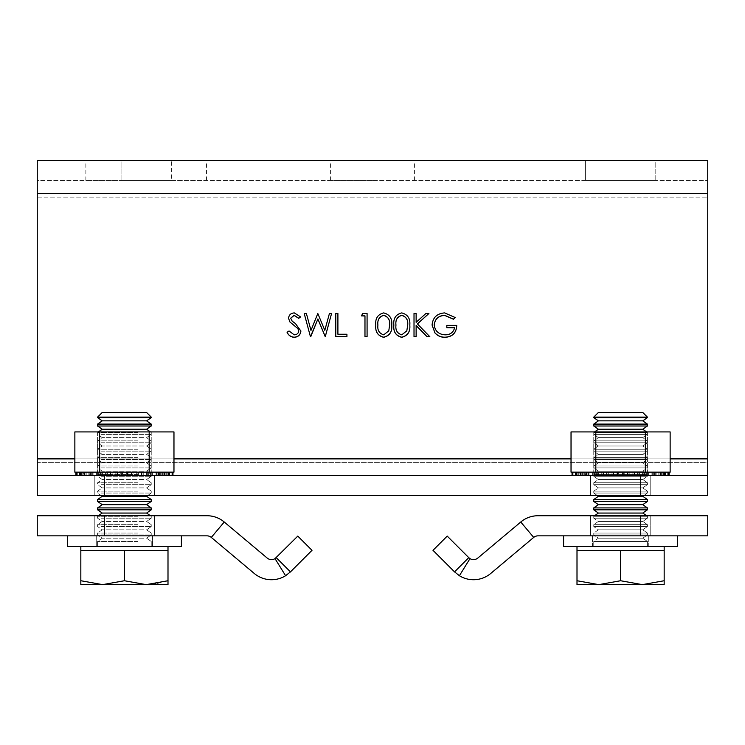 <?xml version="1.0" encoding="UTF-8"?>
<svg xmlns="http://www.w3.org/2000/svg" width="745" height="745" viewBox="0 0 745 745"><rect width="100%" height="100%" fill="white"/><g stroke="black" fill="none" stroke-linecap="round" stroke-linejoin="round"><path stroke-width="0.56" stroke-dasharray="3.73 2.79" d="M655.786 180.486L655.786 160.371L585.384 160.371L655.786 160.371L655.786 180.486L585.384 180.486L655.786 180.486M372.5 160.371L330.594 160.371L372.5 160.371M372.5 180.486L330.594 180.486L372.5 180.486M117.263 475.506L172.952 475.506L75.878 475.506L172.952 475.506L94.243 475.506L154.588 475.506L121.062 475.506L121.062 472.153L74.863 472.153L173.967 472.153L110.046 472.153L138.784 472.153L121.062 472.153L121.062 475.506L117.263 475.506L117.263 472.153M124.415 495.621L154.588 495.621L124.415 495.621M613.433 475.506L669.122 475.506L572.048 475.506L669.122 475.506L590.413 475.506L650.757 475.506L617.232 475.506L617.232 472.153L571.033 472.153L670.137 472.153L606.216 472.153L634.954 472.153L617.232 472.153L617.232 475.506L613.433 475.506L613.433 472.153M620.585 495.621L590.413 495.621L620.585 495.621M432.072 325.165C432.808 317.621 437.008 313.58 444.69 313.021L455.242 317.556M434.177 325.016L434.177 325.071C435.071 331.32 438.777 334.617 445.296 334.952C450.297 334.868 453.407 332.494 454.636 327.837L454.636 327.716M446.814 327.837L446.814 325.463L456.741 325.463M414.015 336.721L414.015 313.617L416.129 313.496M416.129 322.417L425.907 313.617L428.915 313.617M417.442 323.926L429.818 336.721M416.129 325.453L416.129 336.721M393.863 325.183C393.164 318.618 395.781 314.567 401.704 313.021C407.692 314.539 410.393 318.59 409.806 325.183M361.372 315.982L362.75 313.617L367.08 313.617L367.08 336.721M364.976 336.721L364.976 315.871M335.79 336.721L335.79 313.617L337.904 313.496M337.904 334.356L346.928 334.356L346.928 336.721M304.202 313.617L306.381 313.617L310.972 330.566L317.808 313.617L324.811 330.445L329.43 313.617L331.581 313.617M287.058 332.27L289.041 331.097L294.191 334.952C296.855 334.859 298.391 333.555 298.792 331.031L298.782 330.976M288.557 318.413C288.92 315.033 290.848 313.235 294.34 313.021L300.589 316.932M290.671 318.283L292.208 321.3L295.365 323.609L300.896 331.059M375.806 325.183C375.117 318.618 377.734 314.567 383.656 313.021C389.644 314.539 392.345 318.59 391.758 325.183M640.7 495.621L37.25 495.621L707.75 495.621L37.25 495.621L37.25 160.371L707.75 160.371L707.75 495.621L707.75 458.883L707.75 495.621L640.7 495.621L640.7 475.506L37.25 475.506L37.25 180.486L707.75 180.486L37.25 180.486L37.25 160.371L37.25 197.108L707.75 197.108L707.75 193.616L37.25 193.616M707.75 475.506L707.75 495.621L707.75 475.506L37.25 475.506L640.7 475.506M37.25 475.506L37.25 458.883L37.25 462.375L707.75 462.375L707.75 180.486L707.75 462.375L37.25 462.375L37.25 197.108L707.75 197.108L707.75 193.616M121.062 160.371L171.35 160.371L121.062 160.371L121.062 180.486L85.861 180.486L171.35 180.486L121.062 180.486L121.062 160.371M171.35 160.371L206.551 160.371L171.35 160.371L171.35 180.486L206.551 180.486L171.35 180.486L171.35 160.371M585.384 180.486L585.384 160.371L585.384 180.486M707.75 180.486L707.75 160.371L707.75 180.486M377.92 325.109L377.92 325.174C377.259 330.286 379.196 333.546 383.722 334.952L388.76 330.976L389.644 325.118M395.967 325.109L395.967 325.174C395.316 330.286 397.253 333.546 401.779 334.952L406.817 330.976L407.701 325.118M650.757 535.851L650.757 515.736L590.413 515.736L650.757 515.736L590.413 515.736L650.757 515.736L650.757 535.851L590.413 535.851L590.413 515.736L590.413 535.851L650.757 535.851M640.7 515.736L640.7 535.851L707.75 535.851L707.75 515.736L538.011 515.736A26.82 26.82 0 0 0 520.764 522.012L477.815 558.052A6.705 6.705 0 0 1 469.983 558.62L447.214 536.102L432.994 550.322L454.543 571.881L468.763 557.651M640.7 535.851L538.011 535.851A6.705 6.705 0 0 0 533.699 537.415L490.75 573.454A26.82 26.82 0 0 1 459.404 575.727L469.983 558.62M459.404 575.727L454.543 571.881M94.243 535.851L94.243 515.736L154.588 515.736L94.243 515.736L154.588 515.736L94.243 515.736L94.243 535.851L154.588 535.851L154.588 515.736L154.588 535.851L94.243 535.851M312.006 550.322L290.457 571.881L285.596 575.727A26.82 26.82 0 0 1 254.25 573.454L211.301 537.415A6.705 6.705 0 0 0 206.989 535.851L104.3 535.851L104.3 515.736L37.25 515.736L37.25 535.851L104.3 535.851M290.457 571.881L276.237 557.651L275.017 558.62A6.705 6.705 0 0 1 267.185 558.052L224.236 522.012A26.82 26.82 0 0 0 206.989 515.736L104.3 515.736M297.786 536.102L276.237 557.651M285.596 575.727L275.017 558.62M563.593 535.851L563.593 546.579L677.577 546.579L563.593 546.579L677.577 546.579L677.577 535.851L563.593 535.851L677.577 535.851M124.415 535.851L181.408 535.851L124.415 535.851M67.423 535.851L67.423 546.579L181.408 546.579L67.423 546.579L181.408 546.579L181.408 535.851M627.737 475.506L627.737 472.153M640.896 472.153L638.623 472.153L640.896 472.153M637.841 475.506L637.841 472.153M649.677 472.153L668.507 472.153L649.677 472.153M647.023 475.506L647.023 472.153M654.781 475.506L654.781 472.153M660.694 475.506L660.694 472.153M664.447 475.506L664.447 472.153L663.348 472.153L665.499 472.153L664.447 472.153L664.447 475.506M576.015 472.153L592.824 472.153L576.015 472.153M575.559 475.506L575.559 472.153L575.559 475.506M577.822 475.506L577.822 472.153L577.822 475.506M582.385 475.506L582.385 472.153L580.932 472.153L582.385 472.153L582.385 475.506M589.006 475.506L589.006 472.153L588.14 472.153L589.006 472.153L589.006 475.506M600.274 472.153L598.002 472.153L600.274 472.153M597.341 475.506L597.341 472.153L597.341 475.506M606.914 475.506L606.793 472.153L606.914 475.506M620.585 431.923L647.405 431.923L620.585 431.923M595.814 431.923L645.356 431.923L645.356 472.153L670.137 472.153L670.137 431.923L571.033 431.923L645.356 431.923L645.356 472.153L601.774 472.153L632.868 472.153L632.868 475.506L632.868 472.153L629.153 472.153L629.153 475.506L629.19 472.153L622.494 472.153L622.494 475.506L622.494 472.153L618.676 472.153L618.676 475.506L618.676 472.153L611.98 472.153L612.018 475.506L612.018 472.153L608.302 472.153L608.302 475.506L608.302 472.153L573.874 472.153L590.059 472.153L590.059 475.506L590.059 472.153L584.313 472.153L585.458 472.153L585.458 475.506L585.458 472.153L583.177 472.153L583.177 475.506L583.177 472.153L578.036 472.153L579.824 472.153L579.824 475.506L579.824 472.153L578.316 472.153L578.316 475.506L578.316 472.153L573.874 472.153L576.388 472.153L576.388 475.506L576.388 472.153L571.033 472.153L571.033 431.923L595.814 431.923L595.814 472.153M603.329 475.506L603.329 472.153M594.147 475.506L594.147 472.153M586.389 475.506L586.389 472.153M580.476 475.506L580.476 472.153M576.723 475.506L576.723 472.153L576.723 475.506M575.336 475.506L575.336 472.153L575.336 475.506M575.727 475.506L575.727 472.153L575.727 475.506M592.983 475.506L592.983 472.153L592.983 475.506M598.589 475.506L598.589 472.153L598.589 475.506M601.997 475.506L601.997 472.153L601.997 475.506M639.173 475.506L639.173 472.153L639.173 475.506M642.581 475.506L642.581 472.153L642.581 475.506M648.187 475.506L648.187 472.153L648.187 475.506M651.111 475.506L651.111 472.153L667.296 472.153L650.562 472.153L651.111 472.153L651.111 475.506M655.712 475.506L655.712 472.153L655.712 475.506M657.993 475.506L657.993 472.153L657.993 475.506M661.346 475.506L661.346 472.153L661.346 475.506M662.854 475.506L662.854 472.153L662.854 475.506M664.782 475.506L664.782 472.153L664.782 475.506M665.443 475.506L665.443 472.153L665.443 475.506M665.834 475.506L665.834 472.153L665.834 475.506M665.611 475.506L665.611 472.153L665.611 475.506M663.348 475.506L663.348 472.153L663.348 475.506M658.785 475.506L658.785 472.153L660.238 472.153L658.785 472.153L658.785 475.506M652.164 475.506L652.164 472.153L653.03 472.153L652.164 472.153L652.164 475.506M643.829 475.506L643.829 472.153L643.829 475.506M634.256 472.153L634.377 475.506M623.938 475.506L623.938 472.153L623.938 475.506M131.567 475.506L131.567 472.153M144.726 472.153L142.453 472.153L144.726 472.153M141.671 475.506L141.671 472.153M153.507 472.153L172.337 472.153L153.507 472.153M150.853 475.506L150.853 472.153M158.611 475.506L158.611 472.153M164.524 475.506L164.524 472.153M168.277 475.506L168.277 472.153L167.178 472.153L169.329 472.153L168.277 472.153L168.277 475.506M79.845 472.153L96.654 472.153L79.845 472.153M79.389 475.506L79.389 472.153L79.389 475.506M81.652 475.506L81.652 472.153L81.652 475.506M86.215 475.506L86.215 472.153L84.762 472.153L86.215 472.153L86.215 475.506M92.836 475.506L92.836 472.153L91.97 472.153L92.836 472.153L92.836 475.506M104.104 472.153L101.832 472.153L104.104 472.153M101.171 475.506L101.171 472.153L101.171 475.506M110.744 475.506L110.623 472.153L110.744 475.506M124.415 431.923L151.235 431.923L124.415 431.923M99.644 431.923L149.186 431.923L149.186 472.153L173.967 472.153L173.967 431.923L74.863 431.923L149.186 431.923L149.186 472.153L105.604 472.153L136.698 472.153L136.698 475.506L136.698 472.153L132.983 472.153L132.983 475.506L133.02 472.153L126.324 472.153L126.324 475.506L126.324 472.153L122.506 472.153L122.506 475.506L122.506 472.153L115.81 472.153L115.848 475.506L115.848 472.153L112.132 472.153L112.132 475.506L112.132 472.153L77.704 472.153L93.889 472.153L93.889 475.506L93.889 472.153L88.143 472.153L89.288 472.153L89.288 475.506L89.288 472.153L87.007 472.153L87.007 475.506L87.007 472.153L81.866 472.153L83.654 472.153L83.654 475.506L83.654 472.153L82.146 472.153L82.146 475.506L82.146 472.153L77.704 472.153L80.218 472.153L80.218 475.506L80.218 472.153L74.863 472.153L74.863 431.923L99.644 431.923L99.644 472.153M107.159 475.506L107.159 472.153M97.977 475.506L97.977 472.153M90.219 475.506L90.219 472.153M84.306 475.506L84.306 472.153M80.553 475.506L80.553 472.153L80.553 475.506M79.166 475.506L79.166 472.153L79.166 475.506M79.557 475.506L79.557 472.153L79.557 475.506M96.813 475.506L96.813 472.153L96.813 475.506M102.419 475.506L102.419 472.153L102.419 475.506M105.827 475.506L105.827 472.153L105.827 475.506M143.003 475.506L143.003 472.153L143.003 475.506M146.411 475.506L146.411 472.153L146.411 475.506M152.017 475.506L152.017 472.153L152.017 475.506M154.941 475.506L154.941 472.153L171.126 472.153L154.392 472.153L154.941 472.153L154.941 475.506M159.542 475.506L159.542 472.153L159.542 475.506M161.823 475.506L161.823 472.153L161.823 475.506M165.176 475.506L165.176 472.153L165.176 475.506M166.684 475.506L166.684 472.153L166.684 475.506M168.612 475.506L168.612 472.153L168.612 475.506M169.273 475.506L169.273 472.153L169.273 475.506M169.664 475.506L169.664 472.153L169.664 475.506M169.441 475.506L169.441 472.153L169.441 475.506M167.178 475.506L167.178 472.153L167.178 475.506M162.615 475.506L162.615 472.153L164.068 472.153L162.615 472.153L162.615 475.506M155.994 475.506L155.994 472.153L156.86 472.153L155.994 472.153L155.994 475.506M147.659 475.506L147.659 472.153L147.659 475.506M138.086 472.153L138.207 475.506M127.767 475.506L127.767 472.153L127.767 475.506M105.585 472.153L105.585 475.506L105.585 472.153M170.987 472.153L172.337 472.153L170.987 472.153M170.596 472.153L172.952 472.153L170.596 472.153M150.285 472.153L152.641 472.153L150.285 472.153M149.186 431.923L149.186 472.153M601.755 472.153L601.755 475.506L601.755 472.153M667.157 472.153L668.507 472.153L667.157 472.153M666.766 472.153L669.122 472.153L666.766 472.153M646.455 472.153L648.811 472.153L646.455 472.153M645.356 431.923L645.356 472.153M593.765 417.107L647.405 417.107L593.765 417.107L647.405 417.107L647.405 417.619L593.765 417.619L647.405 417.619L593.765 417.619L598.393 412.479L642.777 412.479L598.393 412.479L642.777 412.479L647.405 417.107M593.765 417.619L598.393 420.86L642.777 420.86L598.393 420.86L642.777 420.86L647.405 424.101L593.765 424.101L647.405 424.101L647.405 426L593.765 426L647.405 426L593.765 426L593.765 424.101L647.405 424.101M593.765 426L598.393 429.241L642.777 429.241L598.393 429.241L642.777 429.241L647.405 432.482L593.765 432.482L647.405 432.482L593.765 432.482L647.405 432.482L647.405 434.382L593.765 434.382L647.405 434.382L593.765 434.382L647.405 434.382L642.777 437.622L598.393 437.622L642.777 437.622L598.393 437.622L642.777 437.622L647.405 440.863L593.765 440.863L647.405 440.863L593.765 440.863L647.405 440.863L647.405 442.763L593.765 442.763L647.405 442.763L593.765 442.763L647.405 442.763L642.777 446.004L598.393 446.004L642.777 446.004L598.393 446.004L642.777 446.004L647.405 449.244L593.765 449.244L647.405 449.244L593.765 449.244L647.405 449.244L647.405 451.144L593.765 451.144L647.405 451.144L593.765 451.144L647.405 451.144L642.777 454.385L598.393 454.385L642.777 454.385L598.393 454.385L642.777 454.385L647.405 457.626L593.765 457.626L647.405 457.626L593.765 457.626L647.405 457.626L647.405 459.525L593.765 459.525L647.405 459.525L593.765 459.525L647.405 459.525L642.777 462.766L598.393 462.766L642.777 462.766L598.393 462.766L642.777 462.766L647.405 466.007L593.765 466.007L647.405 466.007L593.765 466.007L647.405 466.007L647.405 467.907L593.765 467.907L647.405 467.907L593.765 467.907L647.405 467.907L642.777 471.147L598.393 471.147L642.777 471.147L598.393 471.147L642.777 471.147L647.405 474.388L593.765 474.388L647.405 474.388L593.765 474.388L647.405 474.388L647.405 476.288L593.765 476.288L647.405 476.288L593.765 476.288L647.405 476.288L642.777 479.529L598.393 479.529L642.777 479.529L598.393 479.529L642.777 479.529L647.405 482.769L593.765 482.769L647.405 482.769L593.765 482.769L647.405 482.769L647.405 484.669L593.765 484.669L647.405 484.669L593.765 484.669L647.405 484.669L642.777 487.91L598.393 487.91L642.777 487.91L598.393 487.91L642.777 487.91L647.405 491.151L593.765 491.151L647.405 491.151L593.765 491.151L647.405 491.151L647.405 493.05L593.765 493.05L647.405 493.05L593.765 493.05L647.405 493.05L643.736 495.621M594.566 431.923L593.765 432.482L593.765 434.382L598.393 437.622L593.765 440.863L593.765 442.763L598.393 446.004L593.765 449.244L593.765 451.144L598.393 454.385L593.765 457.626L593.765 459.525L598.393 462.766L593.765 466.007L593.765 467.907L598.393 471.147L593.765 474.388L593.765 476.288L598.393 479.529L593.765 482.769L593.765 484.669L598.393 487.91L593.765 491.151L593.765 493.05L598.393 496.291L642.777 496.291L598.393 496.291L642.777 496.291L647.405 499.532L593.765 499.532L647.405 499.532L647.405 501.432L593.765 501.432L647.405 501.432L593.765 501.432L593.765 499.532L647.405 499.532M593.765 501.432L598.393 504.672L642.777 504.672L598.393 504.672L642.777 504.672L647.405 507.913L593.765 507.913L647.405 507.913L647.405 509.813L593.765 509.813L647.405 509.813L593.765 509.813L593.765 507.913L647.405 507.913M593.765 509.813L598.393 513.054L642.777 513.054L598.393 513.054L642.777 513.054L647.405 516.294L593.765 516.294L647.405 516.294L593.765 516.294L647.405 516.294L647.405 518.194L593.765 518.194L647.405 518.194L593.765 518.194L647.405 518.194L642.777 521.435L598.393 521.435L642.777 521.435L598.393 521.435L642.777 521.435L647.405 524.676L593.765 524.676L647.405 524.676L593.765 524.676L647.405 524.676L647.405 526.575L593.765 526.575L647.405 526.575L593.765 526.575L647.405 526.575L642.777 529.816L598.393 529.816L642.777 529.816L598.393 529.816L642.777 529.816L647.405 533.057L593.765 533.057L647.405 533.057L593.765 533.057L647.405 533.057L647.405 534.957L593.765 534.957L647.405 534.957L593.765 534.957L647.405 534.957L642.777 538.197L598.393 538.197L642.777 538.197L598.393 538.197L642.777 538.197L647.405 541.438L593.765 541.438L647.405 541.438L593.765 541.438L647.405 541.438L647.405 546.579L593.765 546.579L647.405 546.579L593.765 546.579L647.405 546.579L647.405 541.438L642.777 538.197L647.405 534.957L647.405 533.057L642.777 529.816L647.405 526.575L647.405 524.676L642.777 521.435L647.405 518.194L647.405 516.294L646.604 515.736M598.794 546.579L664.168 546.579L598.794 546.579M664.168 546.579L664.168 550.602L577.003 550.602L598.794 550.602L577.003 550.602L577.003 580.737L598.794 584.629L577.003 584.629L577.003 580.737L577.003 584.629L598.794 584.629L620.585 580.737L642.376 584.629L577.003 584.629L577.003 580.737L598.794 584.629L577.003 580.737L577.003 550.602L642.376 550.602L577.003 550.602L577.003 580.737M664.168 584.629L642.376 584.629L664.168 580.737L664.168 584.629L598.794 584.629L620.585 580.737L598.794 584.629L664.168 584.629L664.168 580.737L642.376 584.629L620.585 580.737L642.376 584.629L664.168 580.737L664.168 584.629M620.585 550.602L620.585 580.737L620.585 550.602L598.794 550.602L642.376 550.602L620.585 550.602L620.585 580.737M664.168 550.602L664.168 580.737M97.595 417.107L151.235 417.107L97.595 417.107L151.235 417.107L151.235 417.619L97.595 417.619L147.64 417.619L97.595 417.619L102.223 412.479L146.607 412.479L102.223 412.479L146.607 412.479L151.235 417.107M143.636 420.86L102.223 420.86L143.636 420.86M147.64 424.101L111.005 424.101L147.64 424.101M97.595 424.101L151.235 424.101L151.235 426L97.595 426L147.64 426L97.595 426L97.595 424.101L102.223 420.86L146.607 420.86L151.235 417.619M143.636 429.241L102.223 429.241L143.636 429.241M137.825 432.482L97.595 432.482L137.825 432.482M101.19 434.382L151.235 434.382L101.19 434.382M143.636 437.622L102.223 437.622L143.636 437.622M137.825 440.863L97.595 440.863L137.825 440.863M101.19 442.763L151.235 442.763L101.19 442.763M143.636 446.004L102.223 446.004L143.636 446.004M137.825 449.244L97.595 449.244L137.825 449.244M101.19 451.144L151.235 451.144L101.19 451.144M143.636 454.385L102.223 454.385L143.636 454.385M137.825 457.626L97.595 457.626L137.825 457.626M101.19 459.525L151.235 459.525L101.19 459.525M143.636 462.766L102.223 462.766L143.636 462.766M137.825 466.007L97.595 466.007L137.825 466.007M101.19 467.907L151.235 467.907L101.19 467.907M143.636 471.147L102.223 471.147L143.636 471.147M137.825 474.388L97.595 474.388L137.825 474.388M101.19 476.288L151.235 476.288L101.19 476.288M143.636 479.529L102.223 479.529L143.636 479.529M137.825 482.769L97.595 482.769L137.825 482.769M101.19 484.669L151.235 484.669L101.19 484.669M143.636 487.91L102.223 487.91L143.636 487.91M137.825 491.151L97.595 491.151L137.825 491.151M101.19 493.05L151.235 493.05L101.19 493.05M143.636 496.291L102.223 496.291L143.636 496.291M147.64 499.532L111.005 499.532L147.64 499.532M97.595 499.532L151.235 499.532L151.235 501.432L97.595 501.432L147.64 501.432L97.595 501.432L97.595 499.532L102.223 496.291L146.607 496.291L151.235 493.05L147.566 495.621M143.636 504.672L102.223 504.672L143.636 504.672M147.64 507.913L111.005 507.913L147.64 507.913M97.595 507.913L151.235 507.913L151.235 509.813L97.595 509.813L147.64 509.813L97.595 509.813L97.595 507.913L102.223 504.672L146.607 504.672L151.235 501.432M143.636 513.054L102.223 513.054L143.636 513.054M137.825 516.294L97.595 516.294L137.825 516.294M101.19 518.194L151.235 518.194L101.19 518.194M143.636 521.435L102.223 521.435L143.636 521.435M137.825 524.676L97.595 524.676L137.825 524.676M101.19 526.575L151.235 526.575L101.19 526.575M143.636 529.816L102.223 529.816L143.636 529.816M137.825 533.057L97.595 533.057L137.825 533.057M101.19 534.957L151.235 534.957L101.19 534.957M143.636 538.197L102.223 538.197L143.636 538.197M137.825 541.438L97.595 541.438L137.825 541.438M102.624 546.579L167.998 546.579L102.624 546.579M167.998 546.579L167.998 550.602L80.832 550.602L102.624 550.602L80.832 550.602L80.832 580.737L102.624 584.629L80.832 584.629L80.832 580.737L102.624 584.629L124.415 580.737L146.206 584.629L102.624 584.629L146.206 584.629L167.998 580.737L167.998 584.629L80.832 584.629L80.832 580.737L80.832 584.629L102.624 584.629L80.832 580.737L80.832 550.602L167.998 550.602L80.832 550.602L80.832 580.737M137.825 546.579L97.595 546.579L137.825 546.579M124.415 550.602L124.415 580.737L102.624 584.629L124.415 580.737L146.206 584.629L167.998 584.629L146.206 584.629L124.415 580.737L124.415 550.602L124.415 580.737M146.206 584.629L167.998 580.737L167.998 584.629L167.998 550.602L167.998 580.737L155.817 583.829M98.396 431.923L102.223 429.241L146.607 429.241L151.235 426M98.396 515.736L102.223 513.054L146.607 513.054L151.235 509.813M167.998 550.602L167.998 580.737M670.137 458.883L571.033 458.883M173.967 458.883L74.863 458.883M104.3 475.506L104.3 495.621M37.25 458.883L707.75 458.883M520.764 522.012L533.699 537.415M211.301 537.415L224.236 522.012M330.594 180.486L330.594 160.371M94.243 495.621L94.243 475.506L94.243 495.621M590.413 495.621L590.413 475.506L590.413 495.621M154.588 495.621L154.588 475.506L154.588 495.621M650.757 495.621L650.757 475.506L650.757 495.621M414.406 180.486L414.406 160.371M206.551 180.486L206.551 160.371M85.861 180.486L85.861 160.371M592.424 546.579L592.424 535.851L592.424 546.579M648.746 546.579L648.746 535.851L648.746 546.579M152.576 535.851L152.576 546.579L152.576 535.851M96.254 535.851L96.254 546.579L96.254 535.851M572.663 475.506L572.663 472.153M575.671 475.506L575.671 472.153M580.932 475.506L580.932 472.153M588.14 475.506L588.14 472.153M596.922 475.506L596.922 472.153M606.793 475.506L606.793 472.153M593.765 431.923L593.765 475.506L593.765 431.923M647.405 431.923L647.405 475.506L647.405 431.923M572.048 475.506L572.048 472.153M573.874 475.506L573.874 472.153L573.874 475.506M578.036 475.506L578.036 472.153L578.036 475.506M584.313 475.506L584.313 472.153L584.313 475.506M592.359 475.506L592.359 472.153L592.359 475.506M611.98 475.506L611.98 472.153L611.98 475.506M629.19 475.506L629.19 472.153L629.19 475.506M639.415 475.506L639.415 472.153L639.415 475.506M648.811 475.506L648.811 472.153L648.811 475.506M656.857 475.506L656.857 472.153L656.857 475.506M663.134 475.506L663.134 472.153L663.134 475.506M667.296 475.506L667.296 472.153L667.296 475.506M669.122 475.506L669.122 472.153M668.507 475.506L668.507 472.153M665.499 475.506L665.499 472.153M660.238 475.506L660.238 472.153M653.03 475.506L653.03 472.153M644.248 475.506L644.248 472.153M76.493 475.506L76.493 472.153M79.501 475.506L79.501 472.153M84.762 475.506L84.762 472.153M91.97 475.506L91.97 472.153M100.752 475.506L100.752 472.153M110.623 475.506L110.623 472.153M97.595 431.923L97.595 475.506L97.595 431.923M151.235 431.923L151.235 475.506L151.235 431.923M75.878 475.506L75.878 472.153M77.704 475.506L77.704 472.153L77.704 475.506M81.866 475.506L81.866 472.153L81.866 475.506M88.143 475.506L88.143 472.153L88.143 475.506M96.189 475.506L96.189 472.153L96.189 475.506M115.81 475.506L115.81 472.153L115.81 475.506M133.02 475.506L133.02 472.153L133.02 475.506M143.245 475.506L143.245 472.153L143.245 475.506M152.641 475.506L152.641 472.153L152.641 475.506M160.687 475.506L160.687 472.153L160.687 475.506M166.964 475.506L166.964 472.153L166.964 475.506M171.126 475.506L171.126 472.153L171.126 475.506M172.952 475.506L172.952 472.153M172.337 475.506L172.337 472.153M169.329 475.506L169.329 472.153M164.068 475.506L164.068 472.153M156.86 475.506L156.86 472.153M148.078 475.506L148.078 472.153M646.604 431.923L647.405 432.482L647.405 434.382L642.777 437.622L647.405 440.863L647.405 442.763L642.777 446.004L647.405 449.244L647.405 451.144L642.777 454.385L647.405 457.626L647.405 459.525L642.777 462.766L647.405 466.007L647.405 467.907L642.777 471.147L647.405 474.388L647.405 476.288L642.777 479.529L647.405 482.769L647.405 484.669L642.777 487.91L647.405 491.151L647.405 493.05L642.777 496.291M598.393 513.054L593.765 516.294L593.765 518.194L598.393 521.435L593.765 524.676L593.765 526.575L598.393 529.816L593.765 533.057L593.765 534.957L598.393 538.197L593.765 541.438L593.765 546.579L593.765 541.438L598.393 538.197L593.765 534.957L593.765 533.057L598.393 529.816L593.765 526.575L593.765 524.676L598.393 521.435L593.765 518.194L593.765 516.294L594.566 515.736M597.434 495.621L593.765 493.05L593.765 491.151L598.393 487.91L593.765 484.669L593.765 482.769L598.393 479.529L593.765 476.288L593.765 474.388L598.393 471.147L593.765 467.907L593.765 466.007L598.393 462.766L593.765 459.525L593.765 457.626L598.393 454.385L593.765 451.144L593.765 449.244L598.393 446.004L593.765 442.763L593.765 440.863L598.393 437.622L593.765 434.382L593.765 432.482L598.393 429.241M150.434 431.923L151.235 432.482L151.235 434.382L146.607 437.622L151.235 440.863L151.235 442.763L146.607 446.004L151.235 449.244L151.235 451.144L146.607 454.385L151.235 457.626L151.235 459.525L146.607 462.766L151.235 466.007L151.235 467.907L146.607 471.147L151.235 474.388L151.235 476.288L146.607 479.529L151.235 482.769L151.235 484.669L146.607 487.91L151.235 491.151L151.235 493.05L151.235 491.151L146.607 487.91L151.235 484.669L151.235 482.769L146.607 479.529L151.235 476.288L151.235 474.388L146.607 471.147L151.235 467.907L151.235 466.007L146.607 462.766L151.235 459.525L151.235 457.626L146.607 454.385L151.235 451.144L151.235 449.244L146.607 446.004L151.235 442.763L151.235 440.863L146.607 437.622L151.235 434.382L151.235 432.482L146.607 429.241M102.223 496.291L97.595 493.05L97.595 491.151L102.223 487.91L97.595 484.669L97.595 482.769L102.223 479.529L97.595 476.288L97.595 474.388L102.223 471.147L97.595 467.907L97.595 466.007L102.223 462.766L97.595 459.525L97.595 457.626L102.223 454.385L97.595 451.144L97.595 449.244L102.223 446.004L97.595 442.763L97.595 440.863L102.223 437.622L97.595 434.382L97.595 432.482L97.595 434.382L102.223 437.622L97.595 440.863L97.595 442.763L102.223 446.004L97.595 449.244L97.595 451.144L102.223 454.385L97.595 457.626L97.595 459.525L102.223 462.766L97.595 466.007L97.595 467.907L102.223 471.147L97.595 474.388L97.595 476.288L102.223 479.529L97.595 482.769L97.595 484.669L102.223 487.91L97.595 491.151L97.595 493.05L101.264 495.621M150.434 515.736L151.235 516.294L151.235 518.194L146.607 521.435L151.235 524.676L151.235 526.575L146.607 529.816L151.235 533.057L151.235 534.957L146.607 538.197L151.235 541.438L151.235 546.579L151.235 541.438L146.607 538.197L151.235 534.957L151.235 533.057L146.607 529.816L151.235 526.575L151.235 524.676L146.607 521.435L151.235 518.194L151.235 516.294L146.607 513.054M97.595 516.294L97.595 518.194L102.223 521.435L97.595 524.676L97.595 526.575L102.223 529.816L97.595 533.057L97.595 534.957L102.223 538.197L97.595 541.438L97.595 546.579L97.595 541.438L102.223 538.197L97.595 534.957L97.595 533.057L102.223 529.816L97.595 526.575L97.595 524.676L102.223 521.435L97.595 518.194L97.595 516.294M102.223 420.86L97.595 417.619M102.223 429.241L97.595 426M102.223 504.672L97.595 501.432M102.223 513.054L97.595 509.813M80.832 546.579L80.832 550.602M146.607 504.672L151.235 507.913M146.607 496.291L151.235 499.532M146.607 420.86L151.235 424.101M642.777 420.86L647.405 417.619M642.777 429.241L647.405 426M642.777 504.672L647.405 501.432M642.777 513.054L647.405 509.813M577.003 546.579L577.003 550.602M598.393 504.672L593.765 507.913M598.393 496.291L593.765 499.532M598.393 420.86L593.765 424.101"/><path stroke-width="1.12" d="M455.242 317.445L453.435 319.13L444.625 315.275C438.423 315.722 434.94 318.953 434.177 324.95C435.071 331.208 438.777 334.496 445.296 334.831C450.297 334.756 453.407 332.382 454.636 327.716L446.814 327.716L446.814 325.351L456.741 325.351C456.415 332.745 452.541 336.693 445.119 337.206C441.031 337.271 437.65 335.809 434.95 332.829L432.072 325.044C432.808 317.51 437.008 313.459 444.69 312.909L455.242 317.556L453.435 319.242L444.625 315.396C438.423 315.843 434.94 319.065 434.177 325.071M454.618 327.837L446.814 327.716M456.741 325.351L456.741 325.463C456.415 332.857 452.541 336.805 445.119 337.317C441.031 337.383 437.65 335.93 434.95 332.95L432.072 325.044M416.129 313.617L416.129 322.296L425.907 313.496L428.915 313.496L417.442 323.926M428.915 313.496L417.377 323.87L429.818 336.721L427.006 336.721L416.129 325.574M429.818 336.61L427.006 336.61L416.129 325.453L416.129 336.721L414.015 336.721L414.015 313.496L416.129 313.496L416.129 322.296M409.806 325.062L409.806 325.183C410.393 331.767 407.692 335.809 401.704 337.317C395.8 335.781 393.183 331.73 393.863 325.183L393.863 325.062C393.164 318.497 395.781 314.446 401.704 312.909C407.692 314.418 410.393 318.469 409.806 325.062C410.393 331.646 407.692 335.697 401.704 337.206C395.8 335.66 393.183 331.618 393.863 325.062M361.372 315.871L362.75 313.496L367.08 313.496L367.08 336.721L364.976 336.721L364.976 315.871L361.372 315.871L364.976 315.982M337.904 313.617L337.904 334.235L346.928 334.235L346.928 336.721L335.79 336.721L335.79 313.496L337.904 313.496L337.904 334.235M310.451 336.721L304.202 313.496L306.381 313.496L310.972 330.445L317.808 313.496L324.811 330.333L329.43 313.496L331.581 313.496L325.258 336.721L317.892 319.046L310.451 336.721L304.202 313.496M300.589 316.821L298.689 318.236L294.107 315.275L290.662 318.199L292.208 321.188L295.365 323.488L300.896 331.059C300.412 334.943 298.177 337.019 294.191 337.317C290.857 337.047 288.473 335.362 287.058 332.27L289.041 330.976L294.191 334.831C296.855 334.738 298.391 333.434 298.792 330.91L297.944 328.647L289.87 321.933L288.557 318.301C288.92 314.921 290.848 313.124 294.34 312.909L300.589 316.932L298.689 318.357L294.107 315.396L290.671 318.283M298.792 331.031L297.944 328.759M74.863 458.883L37.25 458.883L37.25 193.616L707.75 193.616L707.75 458.883L670.137 458.883M391.758 325.062L391.758 325.183C392.345 331.767 389.644 335.809 383.656 337.317C377.743 335.781 375.126 331.73 375.806 325.183L375.806 325.062C375.117 318.497 377.734 314.446 383.656 312.909C389.644 314.418 392.345 318.469 391.758 325.062C392.345 331.646 389.644 335.697 383.656 337.206C377.743 335.66 375.126 331.618 375.806 325.062M104.3 475.506L707.75 475.506L707.75 495.621L37.25 495.621L37.25 475.506L104.3 475.506L104.3 495.621M37.25 193.616L37.25 160.371L707.75 160.371L707.75 193.616M707.75 475.506L707.75 458.883M37.25 458.883L37.25 475.506M300.896 330.948C300.412 334.822 298.177 336.908 294.191 337.206L294.191 337.317M294.191 337.206C290.857 336.926 288.473 335.241 287.058 332.149M297.944 328.647L289.87 321.933M289.87 321.821L288.557 318.301M331.581 313.496L325.258 336.61L317.892 318.935L310.749 336.721M346.928 336.61L335.79 336.61M367.08 336.61L364.976 336.61M377.92 325.053C377.259 330.175 379.196 333.434 383.722 334.831L388.76 330.864L389.654 325.053C390.184 319.959 388.21 316.7 383.722 315.275C379.205 316.672 377.268 319.931 377.92 325.053M383.722 315.275L383.722 315.396C379.205 316.793 377.268 320.052 377.92 325.174M389.654 325.174C390.184 320.071 388.21 316.811 383.722 315.396M395.967 325.053C395.316 330.175 397.253 333.434 401.779 334.831L406.817 330.864L407.701 325.053C408.241 319.959 406.267 316.7 401.779 315.275C397.253 316.672 395.316 319.931 395.967 325.053M401.779 315.275L401.779 315.396C397.253 316.793 395.316 320.052 395.967 325.174M407.701 325.174C408.241 320.071 406.267 316.811 401.779 315.396M416.129 336.61L414.015 336.61M454.543 571.881L468.763 557.651L447.214 536.102L432.994 550.322L454.543 571.881L459.404 575.727A26.82 26.82 0 0 0 490.75 573.454L533.699 537.415A6.705 6.705 0 0 1 538.011 535.851L640.7 535.851L640.7 515.736L707.75 515.736L707.75 535.851L640.7 535.851M468.763 557.651L469.983 558.62A6.705 6.705 0 0 0 477.815 558.052L520.764 522.012A26.82 26.82 0 0 1 538.011 515.736L640.7 515.736M459.404 575.727L469.983 558.62M104.3 515.736L104.3 535.851L37.25 535.851L37.25 515.736L206.989 515.736A26.82 26.82 0 0 1 224.236 522.012L267.185 558.052A6.705 6.705 0 0 0 275.017 558.62L297.786 536.102L312.006 550.322L290.457 571.881L276.237 557.651M104.3 535.851L206.989 535.851A6.705 6.705 0 0 1 211.301 537.415L254.25 573.454A26.82 26.82 0 0 0 285.596 575.727L275.017 558.62M312.006 550.322L297.786 536.102M285.596 575.727L290.457 571.881M677.577 535.851L677.577 546.579L563.593 546.579L563.593 535.851M181.408 535.851L181.408 546.579L67.423 546.579L67.423 535.851M124.415 472.153L74.863 472.153L74.863 431.923L173.967 431.923L173.967 472.153L124.415 472.153M121.062 475.506L121.062 472.153L121.062 475.506M131.567 475.506L131.567 472.153M141.671 475.506L141.671 472.153M150.853 475.506L150.853 472.153M158.611 475.506L158.611 472.153M164.524 475.506L164.524 472.153M149.186 431.923L149.186 472.153M99.644 431.923L99.644 472.153M138.086 472.153L138.207 475.506M117.263 475.506L117.263 472.153M107.159 475.506L107.159 472.153M97.977 475.506L97.977 472.153M90.219 475.506L90.219 472.153M84.306 475.506L84.306 472.153M127.767 475.506L127.767 472.153L127.767 475.506M620.585 472.153L571.033 472.153L571.033 431.923L670.137 431.923L670.137 472.153L620.585 472.153M617.232 475.506L617.232 472.153L617.232 475.506M627.737 475.506L627.737 472.153M637.841 475.506L637.841 472.153M647.023 475.506L647.023 472.153M654.781 475.506L654.781 472.153M660.694 475.506L660.694 472.153M645.356 431.923L645.356 472.153M595.814 431.923L595.814 472.153M634.256 472.153L634.377 475.506M613.433 475.506L613.433 472.153M603.329 475.506L603.329 472.153M594.147 475.506L594.147 472.153M586.389 475.506L586.389 472.153M580.476 475.506L580.476 472.153M623.938 475.506L623.938 472.153L623.938 475.506M593.765 417.107L598.393 412.479L642.777 412.479L647.405 417.107L593.765 417.107L593.765 417.619L647.405 417.619L642.777 420.86L598.393 420.86L593.765 417.619M642.777 420.86L647.405 424.101L593.765 424.101L593.765 426L647.405 426L642.777 429.241L598.393 429.241L593.765 426M598.393 496.291L593.765 499.532L647.405 499.532L642.777 496.291L598.393 496.291L597.434 495.621M593.765 501.432L598.393 504.672L642.777 504.672L647.405 501.432L593.765 501.432L593.765 499.532M642.777 504.672L647.405 507.913L593.765 507.913L593.765 509.813L647.405 509.813L642.777 513.054L598.393 513.054L593.765 509.813M577.003 546.579L577.003 550.602L664.168 550.602L664.168 580.737L642.376 584.629L664.168 584.629L664.168 580.737M642.376 584.629L598.794 584.629L577.003 580.737L577.003 584.629L598.794 584.629L620.585 580.737L642.376 584.629M620.585 550.602L620.585 580.737M577.003 550.602L577.003 580.737M97.595 417.107L102.223 412.479L146.607 412.479L151.235 417.107L97.595 417.107L97.595 417.619L151.235 417.619L146.607 420.86L102.223 420.86L97.595 417.619M146.607 420.86L151.235 424.101L97.595 424.101L97.595 426L151.235 426L146.607 429.241L102.223 429.241L97.595 426M102.223 496.291L97.595 499.532L151.235 499.532L146.607 496.291L102.223 496.291L101.264 495.621M97.595 501.432L102.223 504.672L146.607 504.672L151.235 501.432L97.595 501.432L97.595 499.532M146.607 504.672L151.235 507.913L97.595 507.913L97.595 509.813L151.235 509.813L146.607 513.054L102.223 513.054L97.595 509.813M80.832 546.579L80.832 550.602L167.998 550.602L167.998 580.737L146.206 584.629L167.998 584.629L167.998 580.737M146.206 584.629L102.624 584.629L80.832 580.737L80.832 584.629L102.624 584.629L124.415 580.737L146.206 584.629L155.817 583.829M124.415 550.602L124.415 580.737M80.832 550.602L80.832 580.737M571.033 458.883L173.967 458.883M640.7 475.506L640.7 495.621M533.699 537.415L520.764 522.012M224.236 522.012L211.301 537.415M76.493 475.506L76.493 472.153M79.501 475.506L79.501 472.153M84.762 475.506L84.762 472.153M91.97 475.506L91.97 472.153M100.752 475.506L100.752 472.153M110.623 475.506L110.623 472.153M75.878 475.506L75.878 472.153M172.952 475.506L172.952 472.153M172.337 475.506L172.337 472.153M169.329 475.506L169.329 472.153M164.068 475.506L164.068 472.153M156.86 475.506L156.86 472.153M148.078 475.506L148.078 472.153M572.663 475.506L572.663 472.153M575.671 475.506L575.671 472.153M580.932 475.506L580.932 472.153M588.14 475.506L588.14 472.153M596.922 475.506L596.922 472.153M606.793 475.506L606.793 472.153M572.048 475.506L572.048 472.153M669.122 475.506L669.122 472.153M668.507 475.506L668.507 472.153M665.499 475.506L665.499 472.153M660.238 475.506L660.238 472.153M653.03 475.506L653.03 472.153M644.248 475.506L644.248 472.153M642.777 429.241L646.604 431.923M642.777 496.291L643.736 495.621M642.777 513.054L646.604 515.736M664.168 546.579L664.168 550.602M598.393 513.054L594.566 515.736M647.405 507.913L647.405 509.813M598.393 504.672L593.765 507.913M647.405 499.532L647.405 501.432M598.393 429.241L594.566 431.923M647.405 424.101L647.405 426M598.393 420.86L593.765 424.101M647.405 417.107L647.405 417.619M146.607 429.241L150.434 431.923M146.607 496.291L147.566 495.621M146.607 513.054L150.434 515.736M167.998 546.579L167.998 550.602M102.223 513.054L98.396 515.736M151.235 507.913L151.235 509.813M102.223 504.672L97.595 507.913M151.235 499.532L151.235 501.432M102.223 429.241L98.396 431.923M151.235 424.101L151.235 426M102.223 420.86L97.595 424.101M151.235 417.107L151.235 417.619"/></g></svg>
